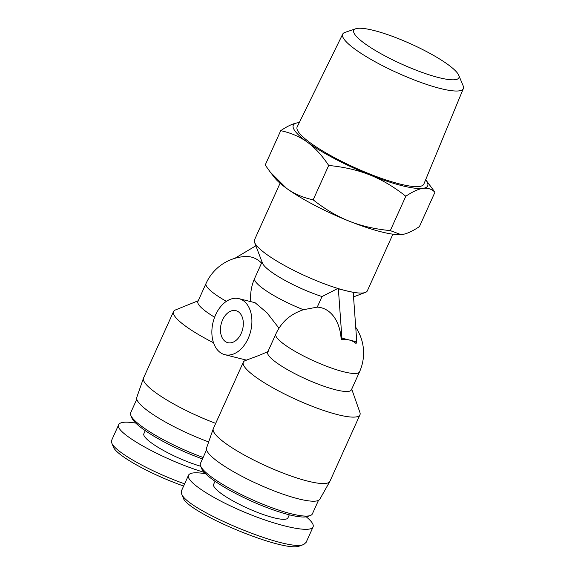 <?xml version="1.0" encoding="UTF-8"?>
<svg xmlns="http://www.w3.org/2000/svg" width="575" height="575" viewBox="0 0 575 575"><rect width="100%" height="100%" fill="white"/><g stroke="black" fill="none" stroke-linecap="round" stroke-linejoin="round"><path stroke-width="0.86" d="M355.767 28.75L344.971 32.394A66.19 12.729 24.3 0 0 342.7 34.112A66.19 12.729 24.3 0 0 397.756 73.025A66.19 12.729 24.3 0 0 463.357 88.586A66.19 12.729 24.3 0 0 463.134 85.747L458.735 75.239A57.68 11.098 -155.7 0 1 401.76 64.148A57.68 11.098 -155.7 0 1 355.767 28.75A57.68 11.098 -155.7 0 1 373.822 30.461A57.68 11.098 -155.7 0 1 426.636 51.613A57.68 11.098 -155.7 0 1 458.735 75.239M342.7 34.112L297.189 126.881A69.496 13.369 24.3 0 0 354.991 167.735A69.496 13.369 24.3 0 0 423.861 184.079L463.357 88.586M400.933 234.614A73.722 14.181 -155.7 0 1 400.876 234.622A73.722 14.181 -155.7 0 1 349.075 221.109C361.114 225.939 374.85 229.109 390.296 230.611L400.976 234.614L402.205 234.492C406.748 233.881 412.491 231.251 419.434 226.586L434.952 192.222C431.573 188.988 427.599 187.694 423.035 188.348A73.722 14.181 24.3 0 0 425.673 179.702L434.952 192.222M286.53 188.32A73.722 14.181 -155.7 0 1 274.476 177.546L270.272 172.105L286.53 188.32C294.012 193.775 302.896 197.613 313.174 199.827C325.055 209.228 337.022 216.322 349.075 221.109A73.722 14.181 -155.7 0 1 286.53 188.32M280.715 130.662C287.658 126.004 293.401 123.366 297.943 122.763L299.273 122.633A73.722 14.181 24.3 0 0 299.273 122.633A73.722 14.181 24.3 0 0 297.943 122.763A73.722 14.181 24.3 0 0 307.366 142.176A73.722 14.181 24.3 0 0 369.912 174.965A73.722 14.181 24.3 0 0 423.035 188.348C418.492 188.952 412.749 191.59 405.806 196.248C393.933 186.846 381.965 179.752 369.912 174.965C357.873 170.135 344.13 166.973 328.692 165.463C321.978 155.351 314.87 147.588 307.366 142.176C299.877 136.713 291 132.882 280.715 130.662L265.204 165.025L270.272 172.105M313.174 199.827L328.692 165.463M390.296 230.611L405.806 196.248M241.191 333.421A16.51 11.047 104.1 0 1 227.858 342.678A16.51 11.047 104.1 0 1 221.174 323.969A16.51 11.047 104.1 0 1 235.915 310.658A16.51 11.047 104.1 0 1 241.191 333.421M261.56 263.091A44.742 29.936 -75.9 0 0 245.115 256.522A45.914 45.914 0 0 0 206.044 283.461L197.915 301.458A45.914 8.833 -155.7 0 0 214.619 317.235M234.83 258.34L255.861 245.784M352.741 292.201L345.798 290.684A61.913 11.91 24.3 0 0 352.741 292.201A61.913 11.91 24.3 0 0 365.377 292.445A61.913 11.91 24.3 0 0 367.332 290.849L392.912 234.19M353.23 292.553L356.787 341.888L356.054 343.512A30.274 21.728 126 0 0 349.348 340.019A30.274 21.728 126 0 0 341.183 339.768L341.917 338.143L338.359 288.808L337.87 288.456A61.913 11.91 24.3 0 0 345.798 290.684L338.359 288.808M356.787 341.888L341.917 338.143M341.183 339.768A44.742 29.936 -75.9 0 0 317.242 307.129L322.022 296.556L337.87 288.456A61.913 11.91 24.3 0 1 254.581 242.42A61.913 11.91 24.3 0 1 254.481 239.897L280.068 183.238M254.581 242.42L262.466 263.113A45.914 8.833 24.3 0 0 322.022 296.556M317.242 307.129L303.42 309.709A29.332 15.726 159.2 0 0 285.178 320.527A45.914 45.914 0 0 0 275.82 334.082A45.914 8.833 24.3 0 0 314.036 361.028A45.914 8.833 24.3 0 0 359.519 371.874A45.914 45.914 0 0 0 355.738 327.297M212.951 322.733A28.894 19.334 -75.9 0 0 224.832 354.682A28.894 19.334 -75.9 0 0 248.17 338.481A28.894 19.334 -75.9 0 0 238.941 298.655A28.894 19.334 -75.9 0 0 212.951 322.733M268.202 351.426C258.204 356.22 244.792 360.46 246.625 360.173M238.941 298.655L255.092 302.716L266.965 312.757L278.997 328.217M213.505 342.743A63.976 12.305 -155.7 0 1 173.542 311.557A63.976 12.305 -155.7 0 1 175.418 309.968L198.246 300.725M215.69 423.372A63.976 12.305 -155.7 0 1 143.463 378.199A63.976 12.305 -155.7 0 1 143.542 378.005L173.542 311.557M246.891 359.9L245.194 360.59A63.976 12.305 24.3 0 0 243.326 362.178L213.318 428.627A63.976 12.305 24.3 0 0 213.246 428.821A63.976 12.305 24.3 0 0 266.563 466.167A63.976 12.305 24.3 0 0 329.834 481.469A63.976 12.305 24.3 0 0 329.935 481.275L359.936 414.834A63.976 12.305 24.3 0 0 359.893 412.376L351.728 389.131M213.246 428.821L206.554 448.018A62.165 11.96 24.3 0 0 258.369 484.308A62.165 11.96 24.3 0 0 319.858 499.172L329.834 481.469M243.326 362.178A63.976 12.305 24.3 0 0 296.563 399.718A63.976 12.305 24.3 0 0 359.936 414.834M275.82 334.082L267.698 352.08A45.914 8.833 24.3 0 0 305.907 379.018A45.914 8.833 24.3 0 0 351.39 389.864L359.519 371.874M208.675 441.931A62.165 11.96 -155.7 0 1 136.778 397.397L143.463 378.199M306.13 542.34L303.816 544.439C288.909 552.611 184.913 509.349 181.528 493.558L181.463 490.942M181.528 493.558L183.094 497.468C185.818 512.152 285.243 553.588 299.855 545.855L303.816 544.439M205.548 473.721C195.572 472.097 189.894 472.6 188.507 475.23C185.473 481.297 212.232 498.827 245.583 512.627C278.889 526.506 310.536 533.226 313.073 526.959C313.993 524.702 311.722 521.324 306.252 516.817M200.596 465.973L201.638 468.575A59.333 11.414 24.3 0 0 250.887 500.882A59.333 11.414 24.3 0 0 307.69 516.458L310.335 515.516A61.396 11.809 -155.7 0 1 251.555 499.395A61.396 11.809 -155.7 0 1 200.596 465.973A61.396 11.809 -155.7 0 1 200.467 463.371L206.562 449.858M318.471 500.387L312.369 513.899A61.396 11.809 -155.7 0 1 310.335 515.516M215.028 481.268L213.648 484.323A40.76 7.842 24.3 0 0 247.566 508.235A40.76 7.842 24.3 0 0 287.938 517.867L289.318 514.812M184.618 483.848C150.305 471.73 114.569 451.655 111.751 442.937L111.687 440.321M111.751 442.937L113.318 446.854C116.035 455.184 150.276 474.353 183.633 486.033M135.765 423.099C125.788 421.475 120.11 421.978 118.73 424.609C113.354 432.163 163.386 460.108 204.233 472.363M203.126 457.47A61.396 11.809 -155.7 0 1 130.82 415.351L131.862 417.96A59.333 11.414 24.3 0 0 202.472 458.922M130.82 415.351A61.396 11.809 -155.7 0 1 130.683 412.749L136.785 399.237M145.245 430.646L143.865 433.701A40.76 7.842 24.3 0 0 161.51 449.363A40.76 7.842 24.3 0 0 200.711 466.246M226.377 301.365A45.914 8.833 -155.7 0 1 206.044 283.461M262.042 262.013L254.682 278.314A45.914 8.833 24.3 0 0 303.42 309.709M353.546 296.88L365.377 292.445M224.832 354.682L246.373 360.108M254.682 278.314A45.914 45.914 0 0 0 250.829 301.645M188.507 475.23L181.427 490.921M313.073 526.959L305.993 542.649M118.73 424.609L111.643 440.306"/></g></svg>
